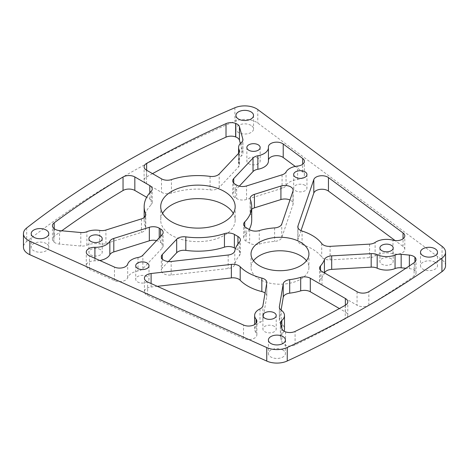 <?xml version="1.0" encoding="UTF-8"?>
<svg xmlns="http://www.w3.org/2000/svg" width="469" height="469" viewBox="0 0 469 469"><rect width="100%" height="100%" fill="white"/><g stroke="black" fill="none" stroke-linecap="round" stroke-linejoin="round"><path stroke-width="0.35" stroke-dasharray="2.35 1.76" d="M249.221 229.476A53.771 31.048 180 0 1 244.724 235.438A8.272 4.778 0 0 0 243.651 237.789A8.272 4.778 0 0 0 246.073 241.172L249.649 243.229A8.272 4.778 0 0 0 259.263 244.109A45.499 26.27 180 0 1 274.611 241.412A8.272 4.778 0 0 0 281.752 237.59L292.978 204.683A8.272 4.778 0 0 0 293.137 203.757A8.272 4.778 0 0 0 290.716 200.38A8.272 4.778 0 0 0 289.971 199.999M300.998 230.613L297.985 239.436A8.272 4.778 0 0 0 297.827 240.363A8.272 4.778 0 0 0 300.248 243.739A8.272 4.778 0 0 0 302.083 244.537A45.499 26.27 180 0 1 321.705 257.024A8.272 4.778 0 0 0 323.44 258.495A8.272 4.778 0 0 0 330.094 259.873L369.572 257.645A8.272 4.778 0 0 0 375.112 255.957A14.926 8.618 180 0 1 392.963 253.706A8.272 4.778 0 0 0 404.788 249.391A8.272 4.778 0 0 0 403.041 246.454L395.138 240.591M285.574 331.888L285.574 345.401A8.272 4.778 0 0 0 295.077 344.932A976.188 563.597 0 0 0 345.26 318.814A8.272 4.778 0 0 0 347.781 315.379A8.272 4.778 0 0 0 345.36 312.002L339.386 308.549M284.032 331.149A14.926 8.618 180 0 1 281.834 333.934A8.272 4.778 0 0 0 280.368 336.654A8.272 4.778 0 0 0 280.485 337.469L281.91 342.2A8.272 4.778 0 0 0 284.208 344.762A8.272 4.778 0 0 0 285.574 345.401M61.756 230.789A976.188 563.597 0 0 0 54.193 236.341A8.272 4.778 0 0 0 52.452 239.272A8.272 4.778 0 0 0 53.812 241.898A16.544 9.55 180 0 1 53.9 241.975A8.272 4.778 0 0 0 54.996 242.76A8.272 4.778 0 0 0 59.557 244.097L80.797 246.037A8.272 4.778 0 0 0 86.894 245.205A14.926 8.618 180 0 1 99.68 243.933A8.272 4.778 0 0 0 105.912 243.54L141.439 232.407A8.272 4.778 0 0 0 145.765 228.21A8.272 4.778 0 0 0 145.548 227.131A53.771 31.048 180 0 1 144.165 220.131A53.771 31.048 180 0 1 151.153 204.83A8.272 4.778 0 0 0 152.226 202.473A8.272 4.778 0 0 0 149.804 199.096L146.656 197.279M239.313 186.14L233.738 192.067A8.272 4.778 0 0 0 232.735 194.348A8.272 4.778 0 0 0 235.162 197.725A8.272 4.778 0 0 0 235.268 197.789A53.771 31.048 180 0 1 236.646 198.58A8.272 4.778 0 0 0 236.751 198.645A8.272 4.778 0 0 0 246.547 199.466L282.074 188.327A8.272 4.778 0 0 0 286.037 185.531A14.926 8.618 180 0 1 297.622 179.574A8.272 4.778 0 0 0 304.404 174.873A8.272 4.778 0 0 0 302.663 171.941L295.241 166.436M99.774 260.483A14.926 8.618 180 0 1 94.914 260.828A8.272 4.778 0 0 0 86.273 265.595A8.272 4.778 0 0 0 88.7 268.977A8.272 4.778 0 0 0 89.468 269.37L114.471 280.597A8.272 4.778 0 0 0 127.685 277.683A14.926 8.618 180 0 1 138.003 270.994A8.272 4.778 0 0 0 142.852 268.708L162.139 248.195A8.272 4.778 0 0 0 163.142 245.92A8.272 4.778 0 0 0 160.609 242.479A53.771 31.048 180 0 1 159.917 242.086A53.771 31.048 180 0 1 159.231 241.687A8.272 4.778 0 0 0 156.564 240.615M157.303 286.319L151.1 287.022A8.272 4.778 0 0 0 144.429 291.712A8.272 4.778 0 0 0 146.85 295.089A8.272 4.778 0 0 0 147.624 295.482L243.534 338.548A8.272 4.778 0 0 0 252.246 339.069A8.272 4.778 0 0 0 256.883 334.778A8.272 4.778 0 0 0 256.086 332.732A14.926 8.618 180 0 1 254.638 329.033A14.926 8.618 180 0 1 259.984 322.426A8.272 4.778 0 0 0 262.91 319.225L266.767 296.431A8.272 4.778 0 0 0 266.808 295.968A8.272 4.778 0 0 0 265.055 293.031M435.015 262.253A8.506 4.913 0 0 0 425.752 261.192A8.506 4.913 0 0 0 420.5 265.73A8.506 4.913 0 0 0 422.991 269.2A8.506 4.913 0 0 0 432.26 270.261A8.506 4.913 0 0 0 437.507 265.73A8.506 4.913 0 0 0 435.015 262.253M282.924 350.067A8.506 4.913 0 0 0 273.656 349A8.506 4.913 0 0 0 268.409 353.538A8.506 4.913 0 0 0 270.894 357.009A8.506 4.913 0 0 0 280.163 358.076A8.506 4.913 0 0 0 285.416 353.538A8.506 4.913 0 0 0 282.924 350.067M391.263 258.771A6.654 3.84 0 0 0 384.011 257.938A6.654 3.84 0 0 0 379.908 261.485A6.654 3.84 0 0 0 381.854 264.199A6.654 3.84 0 0 0 389.106 265.032A6.654 3.84 0 0 0 393.21 261.485A6.654 3.84 0 0 0 391.263 258.771M305.014 185.331A6.654 3.84 0 0 0 297.762 184.499A6.654 3.84 0 0 0 293.658 188.051A6.654 3.84 0 0 0 295.605 190.766A6.654 3.84 0 0 0 302.857 191.598A6.654 3.84 0 0 0 306.961 188.051A6.654 3.84 0 0 0 305.014 185.331M250.962 125.352A8.8 5.083 0 0 0 241.371 124.25A8.8 5.083 0 0 0 235.936 128.946A8.8 5.083 0 0 0 238.516 132.539A8.8 5.083 0 0 0 248.107 133.642A8.8 5.083 0 0 0 253.541 128.946A8.8 5.083 0 0 0 250.962 125.352M274.265 326.318A6.654 3.84 0 0 0 267.019 325.486A6.654 3.84 0 0 0 262.91 329.033A6.654 3.84 0 0 0 264.862 331.747A6.654 3.84 0 0 0 272.108 332.58A6.654 3.84 0 0 0 276.218 329.033A6.654 3.84 0 0 0 274.265 326.318M100.272 249.502A6.654 3.84 0 0 0 93.02 248.67A6.654 3.84 0 0 0 88.917 252.216A6.654 3.84 0 0 0 90.863 254.931A6.654 3.84 0 0 0 98.115 255.763A6.654 3.84 0 0 0 102.219 252.216A6.654 3.84 0 0 0 100.272 249.502M258.214 158.317A6.654 3.84 0 0 0 250.968 157.484A6.654 3.84 0 0 0 246.858 161.031A6.654 3.84 0 0 0 248.81 163.745A6.654 3.84 0 0 0 256.056 164.578A6.654 3.84 0 0 0 260.16 161.031A6.654 3.84 0 0 0 258.214 158.317M147.067 276.522A6.654 3.84 0 0 0 139.821 275.69A6.654 3.84 0 0 0 135.717 279.237A6.654 3.84 0 0 0 137.663 281.951A6.654 3.84 0 0 0 144.909 282.784A6.654 3.84 0 0 0 149.019 279.237A6.654 3.84 0 0 0 147.067 276.522M46.22 243.558A8.8 5.083 0 0 0 36.629 242.455A8.8 5.083 0 0 0 31.194 247.151A8.8 5.083 0 0 0 33.774 250.745A8.8 5.083 0 0 0 43.365 251.847A8.8 5.083 0 0 0 48.799 247.151A8.8 5.083 0 0 0 46.22 243.558M253.489 260.741A28.955 16.714 0 0 0 251.021 267.494A28.955 16.714 0 0 0 259.504 279.319A28.955 16.714 0 0 0 291.056 282.942A28.955 16.714 0 0 0 308.93 267.494A28.955 16.714 0 0 0 306.462 260.741M162.596 213.377A37.227 21.492 0 0 0 160.709 220.131A37.227 21.492 0 0 0 171.613 235.332A37.227 21.492 0 0 0 212.187 239.993A37.227 21.492 0 0 0 235.168 220.131A37.227 21.492 0 0 0 233.281 213.377M445.55 265.73A16.544 9.55 0 0 0 442.062 259.861L257.798 123.083A16.544 9.55 0 0 0 256.437 122.192A16.544 9.55 0 0 0 234.905 121.266A992.738 573.153 0 0 0 26.692 241.476A16.544 9.55 0 0 0 23.45 247.151M168.418 261.538L162.309 268.039A8.272 4.778 0 0 0 161.307 270.32A8.272 4.778 0 0 0 171.179 275.004L228.18 268.52A8.272 4.778 0 0 0 234.793 264.399A45.499 26.27 180 0 1 239.466 255.541A8.272 4.778 0 0 0 240.368 253.366A8.272 4.778 0 0 0 237.947 249.989L235.461 248.552M251.712 209.238A8.272 4.778 0 0 0 250.118 212.058A8.272 4.778 0 0 0 250.329 213.131A53.771 31.048 180 0 1 251.712 220.131M281.089 310.044L279.377 320.151A8.272 4.778 0 0 0 279.336 320.62A8.272 4.778 0 0 0 281.177 323.622A14.926 8.618 180 0 1 284.49 329.033M152.507 173.641A976.188 563.597 0 0 0 146.633 176.889A8.272 4.778 0 0 0 144.112 180.325A8.272 4.778 0 0 0 146.533 183.701L161.506 192.343A8.272 4.778 0 0 0 171.431 193.122A53.771 31.048 180 0 1 210.065 189.886A8.272 4.778 0 0 0 219.199 187.512L238.487 166.999A8.272 4.778 0 0 0 239.489 164.725A8.272 4.778 0 0 0 239.167 163.405A14.926 8.618 180 0 1 238.586 161.031A14.926 8.618 180 0 1 241.365 156.025A8.272 4.778 0 0 0 242.907 153.246A8.272 4.778 0 0 0 242.807 152.501L240.333 143.473M324.495 272.935A8.272 4.778 0 0 0 324.425 273.11A45.499 26.27 180 0 1 320.491 279.454A8.272 4.778 0 0 0 319.582 281.629A8.272 4.778 0 0 0 322.004 285.005L357.061 305.249A8.272 4.778 0 0 0 368.857 305.19A976.188 563.597 0 0 0 414.098 276.218A8.272 4.778 0 0 0 416.038 273.14A8.272 4.778 0 0 0 414.907 270.73A8.272 4.778 0 0 0 409.367 268.614L405.896 268.268M268.438 160.087A8.272 4.778 0 0 0 268.415 160.439A8.272 4.778 0 0 0 268.42 160.65A14.926 8.618 180 0 1 268.438 161.031M414.907 270.73L414.907 262.048M292.978 191.17L292.978 204.683M302.083 244.537L302.083 231.029M330.094 259.873L330.094 246.36M59.557 244.097L59.557 230.59M235.268 197.789L235.268 184.276M246.547 199.466L246.547 185.953M159.231 237.777L159.231 241.687M89.468 269.37L89.468 255.857M147.624 295.482L147.624 281.975M234.905 107.753L234.905 121.266M257.798 109.57L257.798 123.083M26.692 227.963L26.692 241.476M442.062 246.354L442.062 259.861M297.622 179.574L297.622 166.061M302.663 171.941L302.663 164.297M286.037 185.531L286.037 172.017M282.074 174.82L282.074 188.327M236.646 185.073L236.646 198.58M233.738 183.115L233.738 192.067M268.42 160.65L268.42 147.143M409.367 268.614L409.367 265.935M414.098 262.704L414.098 276.218M368.857 305.19L368.857 291.677M357.061 291.736L357.061 305.249M322.004 285.005L322.004 271.498M320.491 270.296L320.491 279.454M53.9 228.462L53.9 241.975M53.812 241.898L53.812 228.385M54.193 228.708L54.193 236.341M149.804 199.096L149.804 192.782M151.153 191.323L151.153 204.83M145.548 227.131L145.548 215.775M141.439 218.9L141.439 232.407M105.912 243.54L105.912 230.033M99.68 230.426L99.68 243.933M86.894 245.205L86.894 231.698M80.797 232.524L80.797 246.037M242.807 152.501L242.807 140.483M241.365 142.512L241.365 156.025M239.167 163.405L239.167 152.531M238.487 153.492L238.487 166.999M219.199 187.512L219.199 174.005M210.065 176.379L210.065 189.886M171.431 193.122L171.431 179.609M161.506 178.836L161.506 192.343M146.533 183.701L146.533 170.188M146.633 170.247L146.633 176.889M295.077 344.932L295.077 331.425M345.26 305.301L345.26 318.814M281.91 328.693L281.91 342.2M280.485 337.469L280.485 323.956M281.834 328.452L281.834 333.934M281.177 323.622L281.177 310.109M279.377 307.576L279.377 320.151M345.36 312.002L345.36 305.249M375.112 255.957L375.112 242.444M392.963 253.706L392.963 240.192M369.572 244.132L369.572 257.645M321.705 243.511L321.705 257.024M297.985 227.776L297.985 239.436M403.041 246.454L403.041 238.809M151.1 287.022L151.1 283.534M266.767 282.924L266.767 296.431M262.91 319.225L262.91 305.718M259.984 308.913L259.984 322.426M256.086 332.732L256.086 323.317M243.534 338.548L243.534 325.04M281.752 237.59L281.752 224.082M259.263 244.109L259.263 230.596M274.611 227.899L274.611 241.412M249.649 229.722L249.649 243.229M246.073 241.172L246.073 227.658M244.724 226.638L244.724 235.438M250.329 213.131L250.329 199.624M94.914 260.828L94.914 258.302M160.609 242.479L160.609 236.312M162.139 234.688L162.139 248.195M142.852 268.708L142.852 255.2M138.003 257.487L138.003 270.994M127.685 277.683L127.685 264.176M114.471 280.597L114.471 267.084M237.947 249.989L237.947 243.921M239.466 242.027L239.466 255.541M234.793 264.399L234.793 250.892M228.18 255.013L228.18 268.52M171.179 275.004L171.179 261.497M162.309 259.087L162.309 268.039M293.137 190.25L293.137 203.757M420.5 252.216L420.5 265.73M268.409 340.031L268.409 353.538M379.908 247.978L379.908 261.485M293.658 174.538L293.658 188.051M235.936 115.438L235.936 128.946M262.91 315.52L262.91 329.033M88.917 238.709L88.917 252.216M246.858 147.518L246.858 161.031M135.717 265.73L135.717 279.237M31.194 233.644L31.194 247.151M251.021 253.987L251.021 267.494M160.709 206.624L160.709 220.131M235.168 206.624L235.168 220.131M308.93 253.987L308.93 267.494M48.799 233.644L48.799 247.151M149.019 265.73L149.019 279.237M260.16 147.518L260.16 161.031M102.219 238.709L102.219 252.216M276.218 315.52L276.218 329.033M253.541 115.438L253.541 128.946M306.961 174.538L306.961 188.051M393.21 247.978L393.21 261.485M285.416 340.031L285.416 353.538M437.507 252.216L437.507 265.73M304.404 174.873L304.404 161.365M268.415 160.439L268.415 146.932M144.165 220.131L144.165 217.522M238.586 161.031L238.586 153.381M404.788 249.391L404.788 235.878M144.429 291.712L144.429 278.199M254.638 329.033L254.638 324.542M256.883 334.778L256.883 321.271M86.273 265.595L86.273 252.088M232.735 194.348L232.735 180.841M416.038 273.14L416.038 259.633M319.582 281.629L319.582 268.121M152.226 202.473L152.226 188.966M145.765 228.21L145.765 214.702M52.452 239.272L52.452 225.759M242.907 153.246L242.907 139.739M239.489 164.725L239.489 151.211M144.112 180.325L144.112 166.812M280.368 336.654L280.368 323.141M279.336 320.62L279.336 307.107M347.781 315.379L347.781 301.866M297.827 240.363L297.827 226.849M266.808 295.968L266.808 282.461M243.651 237.789L243.651 224.282M250.118 212.058L250.118 198.545M163.142 245.92L163.142 232.407M240.368 253.366L240.368 239.852M161.307 256.807L161.307 270.32"/><path stroke-width="0.7" d="M289.971 199.999A8.272 4.778 0 0 0 280.919 199.56L280.919 186.052A8.272 4.778 180 0 1 290.716 186.873A8.272 4.778 180 0 1 293.137 190.25A8.272 4.778 180 0 1 292.978 191.17L281.752 224.082A8.272 4.778 180 0 1 274.611 227.899A45.499 26.27 180 0 0 259.263 230.596A8.272 4.778 180 0 1 249.649 229.722L246.073 227.658A8.272 4.778 180 0 1 243.651 224.282A8.272 4.778 180 0 1 244.724 221.925L244.724 226.638M403.041 238.809L403.041 232.946A8.272 4.778 0 0 1 404.788 235.878A8.272 4.778 0 0 1 392.963 240.192A14.926 8.618 180 0 0 375.112 242.444A8.272 4.778 180 0 1 369.572 244.132L330.094 246.36A8.272 4.778 180 0 1 323.44 244.988A8.272 4.778 180 0 1 321.705 243.511A45.499 26.27 180 0 0 302.083 231.029A8.272 4.778 180 0 1 300.248 230.226A8.272 4.778 180 0 1 297.827 226.849A8.272 4.778 180 0 1 297.985 225.929L297.985 227.776M345.36 305.249L345.36 298.489A8.272 4.778 180 0 1 347.781 301.866A8.272 4.778 180 0 1 345.26 305.301A976.188 563.597 0 0 1 295.077 331.425A8.272 4.778 180 0 1 285.574 331.888A8.272 4.778 180 0 1 284.208 331.255A8.272 4.778 180 0 1 281.91 328.693L280.485 323.956A8.272 4.778 180 0 1 280.368 323.141A8.272 4.778 180 0 1 281.834 320.427L281.834 328.452M145.548 215.775L145.548 213.624A8.272 4.778 180 0 1 145.765 214.702A8.272 4.778 180 0 1 141.439 218.9L105.912 230.033A8.272 4.778 180 0 1 99.68 230.426A14.926 8.618 180 0 0 86.894 231.698A8.272 4.778 180 0 1 80.797 232.524L59.557 230.59A8.272 4.778 180 0 1 54.996 229.247A8.272 4.778 180 0 1 53.9 228.462A16.544 9.55 180 0 0 53.812 228.385A8.272 4.778 180 0 1 52.452 225.759A8.272 4.778 180 0 1 54.193 222.828L54.193 228.708M302.663 164.297L302.663 158.434A8.272 4.778 0 0 1 304.404 161.365A8.272 4.778 0 0 1 297.622 166.061A14.926 8.618 180 0 0 286.037 172.017A8.272 4.778 180 0 1 282.074 174.82L246.547 185.953A8.272 4.778 180 0 1 236.751 185.132A8.272 4.778 180 0 1 236.646 185.073A53.771 31.048 180 0 0 235.268 184.276A8.272 4.778 180 0 1 235.162 184.217A8.272 4.778 180 0 1 232.735 180.841A8.272 4.778 180 0 1 233.738 178.56L233.738 183.115M160.609 236.312L160.609 228.972A53.771 31.048 180 0 1 159.917 228.579A53.771 31.048 180 0 1 159.231 228.174L159.231 237.777M156.564 240.615A8.272 4.778 0 0 0 149.33 240.802L113.803 251.935A8.272 4.778 0 0 0 109.84 254.737L109.84 241.23A14.926 8.618 180 0 1 94.914 247.315A8.272 4.778 0 0 0 86.273 252.088A8.272 4.778 0 0 0 88.7 255.464A8.272 4.778 0 0 0 89.468 255.857L114.471 267.084A8.272 4.778 0 0 0 127.685 264.176A14.926 8.618 180 0 1 138.003 257.487A8.272 4.778 180 0 0 142.852 255.2L162.139 234.688A8.272 4.778 180 0 0 163.142 232.407A8.272 4.778 180 0 0 160.609 228.972M265.055 293.031A8.272 4.778 0 0 0 261.831 291.589A45.499 26.27 180 0 1 247.802 286.072A45.499 26.27 180 0 1 240.204 280.257A8.272 4.778 0 0 0 231.375 277.894L157.303 286.319M261.831 291.589L261.831 278.076A45.499 26.27 180 0 1 247.802 272.565A45.499 26.27 180 0 1 240.204 266.75L240.204 280.257M231.375 277.894L231.375 264.381L151.1 273.515A8.272 4.778 0 0 0 144.429 278.199A8.272 4.778 0 0 0 146.85 281.582A8.272 4.778 0 0 0 147.624 281.975L243.534 325.04A8.272 4.778 0 0 0 252.246 325.562A8.272 4.778 0 0 0 256.883 321.271A8.272 4.778 0 0 0 256.086 319.219A14.926 8.618 180 0 1 254.638 315.52A14.926 8.618 180 0 1 259.984 308.913A8.272 4.778 180 0 0 262.91 305.718L266.767 282.924A8.272 4.778 180 0 0 266.808 282.461A8.272 4.778 180 0 0 261.831 278.076M435.015 248.746A8.506 4.913 0 0 0 425.752 247.679A8.506 4.913 0 0 0 420.5 252.216A8.506 4.913 0 0 0 422.991 255.687A8.506 4.913 0 0 0 432.26 256.754A8.506 4.913 0 0 0 437.507 252.216A8.506 4.913 0 0 0 435.015 248.746M282.924 336.554A8.506 4.913 0 0 0 273.656 335.493A8.506 4.913 0 0 0 268.409 340.031A8.506 4.913 0 0 0 270.894 343.501A8.506 4.913 0 0 0 280.163 344.563A8.506 4.913 0 0 0 285.416 340.031A8.506 4.913 0 0 0 282.924 336.554M391.263 245.258A6.654 3.84 0 0 0 384.011 244.425A6.654 3.84 0 0 0 379.908 247.978A6.654 3.84 0 0 0 381.854 250.692A6.654 3.84 0 0 0 389.106 251.525A6.654 3.84 0 0 0 393.21 247.978A6.654 3.84 0 0 0 391.263 245.258M305.014 171.824A6.654 3.84 0 0 0 297.762 170.992A6.654 3.84 0 0 0 293.658 174.538A6.654 3.84 0 0 0 295.605 177.253A6.654 3.84 0 0 0 302.857 178.085A6.654 3.84 0 0 0 306.961 174.538A6.654 3.84 0 0 0 305.014 171.824M250.962 111.845A8.8 5.083 0 0 0 241.371 110.743A8.8 5.083 0 0 0 235.936 115.438A8.8 5.083 0 0 0 238.516 119.032A8.8 5.083 0 0 0 248.107 120.128A8.8 5.083 0 0 0 253.541 115.438A8.8 5.083 0 0 0 250.962 111.845M274.265 312.805A6.654 3.84 0 0 0 267.019 311.973A6.654 3.84 0 0 0 262.91 315.52A6.654 3.84 0 0 0 264.862 318.24A6.654 3.84 0 0 0 272.108 319.072A6.654 3.84 0 0 0 276.218 315.52A6.654 3.84 0 0 0 274.265 312.805M100.272 235.995A6.654 3.84 0 0 0 93.02 235.162A6.654 3.84 0 0 0 88.917 238.709A6.654 3.84 0 0 0 90.863 241.424A6.654 3.84 0 0 0 98.115 242.256A6.654 3.84 0 0 0 102.219 238.709A6.654 3.84 0 0 0 100.272 235.995M258.214 144.804A6.654 3.84 0 0 0 250.968 143.971A6.654 3.84 0 0 0 246.858 147.518A6.654 3.84 0 0 0 248.81 150.238A6.654 3.84 0 0 0 256.056 151.071A6.654 3.84 0 0 0 260.16 147.518A6.654 3.84 0 0 0 258.214 144.804M147.067 263.009A6.654 3.84 0 0 0 139.821 262.177A6.654 3.84 0 0 0 135.717 265.73A6.654 3.84 0 0 0 137.663 268.444A6.654 3.84 0 0 0 144.909 269.276A6.654 3.84 0 0 0 149.019 265.73A6.654 3.84 0 0 0 147.067 263.009M46.22 230.05A8.8 5.083 0 0 0 36.629 228.948A8.8 5.083 0 0 0 31.194 233.644A8.8 5.083 0 0 0 33.774 237.238A8.8 5.083 0 0 0 43.365 238.34A8.8 5.083 0 0 0 48.799 233.644A8.8 5.083 0 0 0 46.22 230.05M306.462 260.741A28.955 16.714 0 0 0 300.447 255.675A28.955 16.714 0 0 0 253.489 260.741M300.447 242.168A28.955 16.714 0 0 0 268.895 238.545A28.955 16.714 0 0 0 251.021 253.987A28.955 16.714 0 0 0 259.504 265.806A28.955 16.714 0 0 0 291.056 269.435A28.955 16.714 0 0 0 308.93 253.987A28.955 16.714 0 0 0 300.447 242.168M233.281 213.377A37.227 21.492 0 0 0 224.264 204.935A37.227 21.492 0 0 0 162.596 213.377M224.264 191.428A37.227 21.492 0 0 0 183.69 186.768A37.227 21.492 0 0 0 160.709 206.624A37.227 21.492 0 0 0 171.613 221.819A37.227 21.492 0 0 0 212.187 226.48A37.227 21.492 0 0 0 235.168 206.624A37.227 21.492 0 0 0 224.264 191.428M256.437 108.679A16.544 9.55 0 0 0 234.905 107.753A992.738 573.153 0 0 0 26.692 227.963A16.544 9.55 0 0 0 23.45 233.644A16.544 9.55 0 0 0 29.84 241.183L266.755 347.57A16.544 9.55 0 0 0 287.251 347.488A992.738 573.153 0 0 0 441.921 258.185A16.544 9.55 0 0 0 445.55 252.216A16.544 9.55 0 0 0 442.062 246.354L257.798 109.57A16.544 9.55 0 0 0 256.437 108.679M235.461 248.552L234.371 247.925A8.272 4.778 0 0 0 224.446 247.145L224.446 233.638A53.771 31.048 180 0 1 185.818 236.868L185.818 250.382A8.272 4.778 0 0 0 176.678 252.756L168.418 261.538M224.446 233.638A8.272 4.778 180 0 1 234.371 234.412L234.371 247.925M237.947 243.921L237.947 236.476L234.371 234.412M237.947 236.476A8.272 4.778 180 0 1 240.368 239.852A8.272 4.778 180 0 1 239.466 242.027A45.499 26.27 180 0 0 234.793 250.892A8.272 4.778 180 0 1 228.18 255.013L171.179 261.497A8.272 4.778 180 0 1 161.307 256.807A8.272 4.778 180 0 1 162.309 254.532L162.309 259.087M176.678 252.756L176.678 239.243L162.309 254.532M176.678 239.243A8.272 4.778 180 0 1 185.818 236.868M109.84 241.23A8.272 4.778 180 0 1 113.803 238.428L113.803 251.935M149.33 240.802L149.33 227.295L113.803 238.428M149.33 227.295A8.272 4.778 180 0 1 159.231 228.174M280.919 186.052L254.438 194.348A8.272 4.778 180 0 0 250.118 198.545A8.272 4.778 180 0 0 250.329 199.624A53.771 31.048 180 0 1 251.712 206.624A53.771 31.048 180 0 1 244.724 221.925M231.375 264.381A8.272 4.778 180 0 1 240.204 266.75M403.041 232.946L328.447 177.575A8.272 4.778 0 0 0 320.005 175.857A8.272 4.778 0 0 0 313.802 179.58L297.985 225.929M339.386 308.549L310.302 291.759A8.272 4.778 0 0 0 300.688 290.886A45.499 26.27 180 0 1 289.701 293.16A8.272 4.778 0 0 0 283.235 297.364L283.235 283.851L279.377 306.644A8.272 4.778 180 0 0 279.336 307.107A8.272 4.778 180 0 0 281.177 310.109A14.926 8.618 180 0 1 284.49 315.52A14.926 8.618 180 0 1 281.834 320.427M283.235 283.851A8.272 4.778 180 0 1 289.701 279.647L289.701 293.16M300.688 290.886L300.688 277.378A45.499 26.27 180 0 1 289.701 279.647M300.688 277.378A8.272 4.778 180 0 1 310.302 278.252L310.302 291.759M345.36 298.489L310.302 278.252M240.333 143.473L239.448 140.243A8.272 4.778 0 0 0 235.766 136.971L235.766 123.464A16.544 9.55 180 0 1 235.637 123.411L235.637 136.925A8.272 4.778 0 0 0 226.011 137.141A976.188 563.597 0 0 0 152.507 173.641M235.766 123.464A8.272 4.778 180 0 1 239.448 126.73L239.448 140.243M242.807 140.483L242.807 138.994L239.448 126.73M242.807 138.994A8.272 4.778 180 0 1 242.907 139.739A8.272 4.778 180 0 1 241.365 142.512A14.926 8.618 180 0 0 238.586 147.518A14.926 8.618 180 0 0 239.167 149.898A8.272 4.778 180 0 1 239.489 151.211A8.272 4.778 180 0 1 238.487 153.492L219.199 174.005A8.272 4.778 180 0 1 210.065 176.379A53.771 31.048 180 0 0 171.431 179.609A8.272 4.778 180 0 1 161.506 178.836L146.533 170.188A8.272 4.778 180 0 1 144.112 166.812A8.272 4.778 180 0 1 146.633 163.376L146.633 170.247M226.011 137.141L226.011 123.628A976.188 563.597 0 0 0 146.633 163.376M226.011 123.628A8.272 4.778 180 0 1 235.637 123.411M146.656 197.279L134.832 190.455A8.272 4.778 0 0 0 123.036 190.514L123.036 177.001A976.188 563.597 0 0 0 54.193 222.828M123.036 177.001A8.272 4.778 180 0 1 134.832 176.942L134.832 190.455M149.804 192.782L149.804 185.589L134.832 176.942M149.804 185.589A8.272 4.778 180 0 1 152.226 188.966A8.272 4.778 180 0 1 151.153 191.323A53.771 31.048 180 0 0 144.165 206.624A53.771 31.048 180 0 0 145.548 213.624M405.896 268.268L401.165 267.793A8.272 4.778 0 0 0 395.05 268.573L395.05 255.06A14.926 8.618 180 0 1 377.182 254.679L377.182 268.192A8.272 4.778 0 0 0 371.184 267.154L331.7 269.376A8.272 4.778 0 0 0 324.495 272.935M395.05 255.06A8.272 4.778 180 0 1 401.165 254.286L401.165 267.793M409.367 265.935L409.367 255.101L401.165 254.286M409.367 255.101A8.272 4.778 180 0 1 414.907 257.223A8.272 4.778 180 0 1 416.038 259.633A8.272 4.778 180 0 1 414.098 262.704A976.188 563.597 0 0 1 368.857 291.677A8.272 4.778 180 0 1 357.061 291.736L322.004 271.498A8.272 4.778 180 0 1 319.582 268.121A8.272 4.778 180 0 1 320.491 265.946L320.491 270.296M324.425 272.894L324.425 259.603A45.499 26.27 180 0 1 320.491 265.946M324.425 259.603A8.272 4.778 180 0 1 331.7 255.869L331.7 269.376M371.184 267.154L371.184 253.641L331.7 255.869M371.184 253.641A8.272 4.778 180 0 1 377.182 254.679M302.663 158.434L283.217 144.001A8.272 4.778 0 0 0 274.002 142.412A8.272 4.778 0 0 0 268.415 146.932A8.272 4.778 0 0 0 268.42 147.143A14.926 8.618 180 0 1 268.438 147.518L268.438 161.031A14.926 8.618 180 0 1 257.874 169.268A8.272 4.778 0 0 0 253.026 171.56L253.026 158.047L233.738 178.56M253.026 158.047A8.272 4.778 180 0 1 257.874 155.761L257.874 169.268M268.438 147.518A14.926 8.618 180 0 1 257.874 155.761M224.446 247.145A53.771 31.048 180 0 1 185.818 250.382M109.84 254.737A14.926 8.618 180 0 1 99.774 260.483M280.919 199.56L254.438 207.861A8.272 4.778 0 0 0 251.712 209.238M251.712 206.624L251.712 220.131A53.771 31.048 180 0 1 249.221 229.476M395.138 240.591L328.447 191.082A8.272 4.778 0 0 0 320.005 189.37A8.272 4.778 0 0 0 313.802 193.093L300.998 230.613M283.235 297.364L281.089 310.044M284.49 315.52L284.49 329.033A14.926 8.618 180 0 1 284.032 331.149M123.036 190.514A976.188 563.597 0 0 0 61.756 230.789M395.05 268.573A14.926 8.618 180 0 1 377.182 268.192M295.241 166.436L283.217 157.508A8.272 4.778 0 0 0 274.289 155.872A8.272 4.778 0 0 0 268.438 160.087M253.026 171.56L239.313 186.14M23.45 233.644L23.45 247.151A16.544 9.55 0 0 0 29.84 254.69L266.755 361.077A16.544 9.55 0 0 0 287.251 360.995A992.738 573.153 0 0 0 441.921 271.698A16.544 9.55 0 0 0 445.55 265.73L445.55 252.216M414.907 262.048L414.907 257.223M29.84 241.183L29.84 254.69M266.755 347.57L266.755 361.077M287.251 347.488L287.251 360.995M441.921 258.185L441.921 271.698M283.217 157.508L283.217 144.001M239.167 152.531L239.167 149.898M279.377 306.644L279.377 307.576M313.802 193.093L313.802 179.58M328.447 191.082L328.447 177.575M151.1 283.534L151.1 273.515M256.086 323.317L256.086 319.219M254.438 194.348L254.438 207.861M94.914 258.302L94.914 247.315M144.165 217.522L144.165 206.624M238.586 153.381L238.586 147.518M254.638 324.542L254.638 315.52"/></g></svg>
